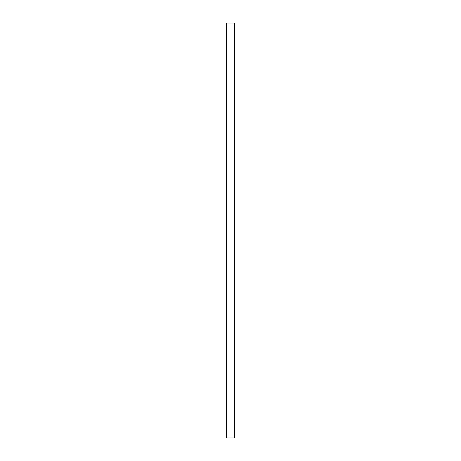 <?xml version="1.0" encoding="UTF-8"?>
<svg xmlns="http://www.w3.org/2000/svg" width="461" height="461" viewBox="0 0 461 461"><rect width="100%" height="100%" fill="white"/><g stroke="black" fill="none" stroke-linecap="round" stroke-linejoin="round"><path stroke-width="0.69" d="M226.247 23.05L226.247 437.95L234.753 437.95L234.753 23.05L226.247 23.05L226.939 23.05L226.939 437.95M234.753 23.05L226.939 23.05M234.061 23.05L234.061 437.95"/></g></svg>
